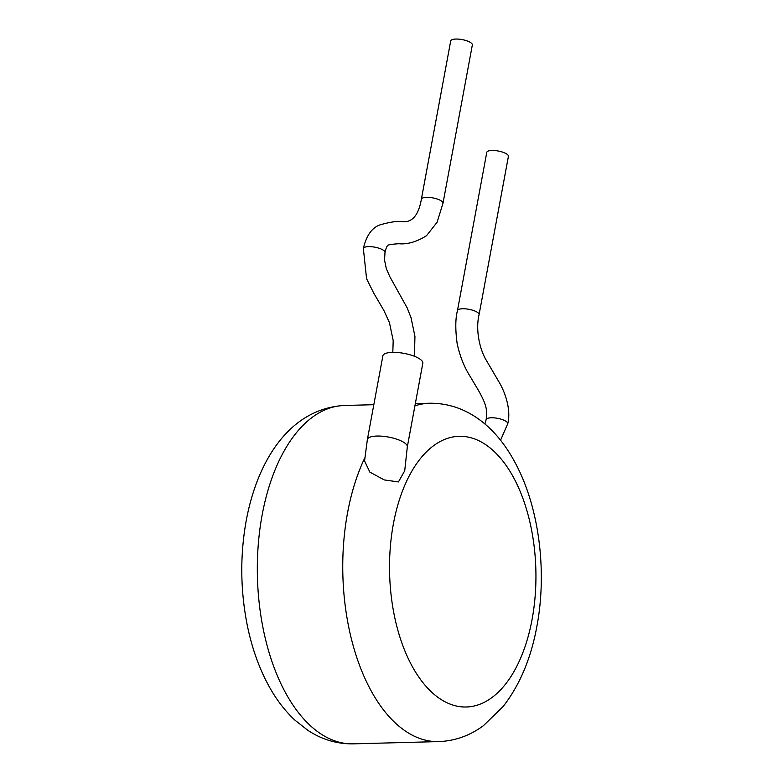 <?xml version="1.0" encoding="UTF-8"?>
<svg xmlns="http://www.w3.org/2000/svg" width="783" height="783" viewBox="0 0 783 783"><rect width="100%" height="100%" fill="white"/><g stroke="black" fill="none" stroke-linecap="round" stroke-linejoin="round"><path stroke-width="1.17" d="M484.892 424.004L486.116 419.678A11.001 3.396 10.5 0 1 486.116 419.659A11.001 3.396 10.5 0 1 494.318 417.887A11.001 3.396 10.5 0 1 506.19 421.43A11.001 3.396 10.5 0 1 507.756 423.681A11.001 3.396 10.5 0 1 507.746 423.691L500.513 440.291M506.855 154.104A11.001 3.386 10.5 0 1 508.421 156.346L479.079 314.649A11.001 3.386 10.5 0 0 477.522 312.397A11.001 3.386 10.5 0 0 465.64 308.864A11.001 3.386 10.5 0 0 457.448 310.636A11.001 3.386 10.5 0 1 457.448 310.636L486.791 152.342A11.001 3.386 10.5 0 1 494.973 150.571A11.001 3.386 10.5 0 1 506.855 154.104M392.812 352.35L393.193 340.585L389.454 322.635L383.876 310.459L373.599 292.862L366.561 278.64L363.361 248.514A11.001 3.386 10.5 0 1 363.361 248.505A11.001 3.386 10.5 0 1 371.543 246.723A11.001 3.386 10.5 0 1 383.435 250.257A11.001 3.386 10.5 0 1 385.001 252.508A11.001 3.386 10.5 0 1 384.991 252.518C385.921 248.524 386.763 246.322 387.507 245.901C386.763 245.01 390.502 244.286 398.713 243.738C407.277 244.56 416.536 241.898 426.49 235.742L437.11 222.215L443.002 203.237A11.001 3.396 10.5 0 1 443.002 203.247L472.345 44.944A11.001 3.396 10.5 0 0 470.779 42.693A11.001 3.396 10.5 0 0 458.907 39.15A11.001 3.396 10.5 0 0 450.714 40.931L421.371 199.225A11.001 3.396 10.5 0 1 421.371 199.225A11.001 3.396 10.5 0 1 429.564 197.453A11.001 3.396 10.5 0 1 441.446 200.986A11.001 3.396 10.5 0 1 443.002 203.237M367.374 439.517A20.309 6.264 -169.5 0 1 376.936 436.053A20.309 6.264 -169.5 0 1 397.637 439.488A20.309 6.264 -169.5 0 1 407.307 446.917L422.82 363.234A20.309 6.264 -169.5 0 0 413.14 355.805A20.309 6.264 -169.5 0 0 392.449 352.36A20.309 6.264 -169.5 0 0 382.877 355.834L367.374 439.517L364.555 460.972M364.565 460.972L369.85 472.1L384.238 479.92L398.449 481.927L404.713 470.798L407.307 446.917M393.389 523.847A135.4 73.142 88.5 0 0 439.263 698.289A135.4 73.142 88.5 0 0 532.078 619.461A135.4 73.142 88.5 0 0 486.204 445.018A135.4 73.142 88.5 0 0 393.389 523.847M353.309 743.85C336.974 744.085 321.803 739.553 307.788 730.275L294.995 720.213C284.816 710.719 276.047 699.209 268.686 685.693C258.733 667.38 251.49 646.719 246.958 623.689C240.322 589.178 240.068 554.844 246.214 520.685C257.548 459.572 290.464 408.472 344.363 405.477A169.245 91.435 88.5 0 0 262.158 514.901A169.245 91.435 88.5 0 0 353.309 743.85L438.734 741.589A169.245 91.435 -91.5 0 1 347.583 512.65A169.245 91.435 -91.5 0 1 364.829 457.82M414.912 405.888A169.245 91.435 -91.5 0 1 429.789 403.225L415.333 403.607M507.756 423.681C510.917 411.789 506.63 394.24 498.242 380.685L486.576 360.767C479.568 349.482 475.389 329.692 479.079 314.649M414.481 356.304L414.931 336.328L411.055 317.781L407.17 307.895L389.817 276.653L386.293 268.54L384.551 260.093L384.991 252.518M438.734 741.589C455.05 740.963 469.966 735.638 483.473 725.626L503.048 706.609C519.706 685.213 530.991 658.474 536.884 626.38C547.454 570.386 538.87 504.859 513.971 460.58C496.491 428.624 468.058 403.01 429.789 403.225M344.363 405.477L373.824 404.703M363.361 248.505C366.287 235.752 371.778 227.892 379.833 224.927C389.562 222.137 396.795 221.021 401.542 221.579C411.907 223.038 418.523 215.579 421.371 199.234M486.116 419.659C487.359 410.84 487.369 405.154 476.172 386.557L469.33 375.077C463.918 366.297 459.866 355.893 457.184 343.854C455.256 329.692 455.354 318.622 457.448 310.636"/></g></svg>
